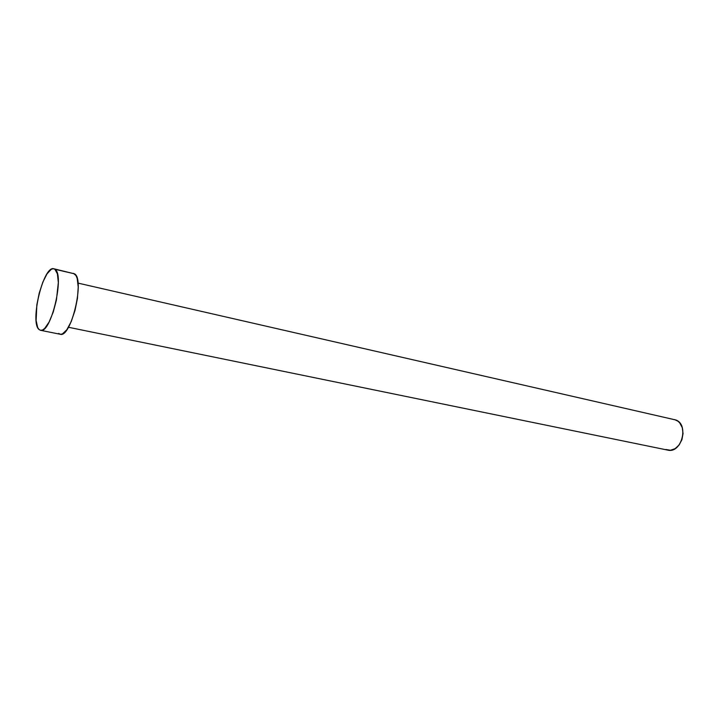 <?xml version="1.0" encoding="UTF-8"?>
<svg xmlns="http://www.w3.org/2000/svg" width="719" height="719" viewBox="0 0 719 719"><rect width="100%" height="100%" fill="white"/><g stroke="black" fill="none" stroke-linecap="round" stroke-linejoin="round"><path stroke-width="1.08" d="M68.431 327.262L667.798 450.121C681.405 453.824 689.296 424.695 675.914 420.004L78.003 283.106M54.914 269.266C65.034 274.541 50.869 334.38 40.507 330.3L39.006 329.491C29.578 322.265 43.508 265.032 53.853 268.771L74.542 273.84L54.914 269.266L57.412 273.876L58.329 282.531L56.415 300.075L53.233 312.082L49.09 322.058L44.668 328.457L42.574 329.985L40.659 330.327L39.006 329.491L37.676 327.513L36.121 320.539L36.849 304.811L39.239 293.055L42.789 282.225L46.996 273.885L51.247 269.31L53.188 268.699L54.914 269.266M40.525 330.309L60.225 334.254C71.019 338.397 85.094 279.188 74.542 273.84L53.853 268.771M73.392 273.328L76.034 275.593L77.185 278.442L78.218 287.043L77.454 298.322L74.992 310.5L71.226 321.591L66.777 329.832L62.364 333.967L60.387 334.29L58.661 333.436M674.377 419.519L677.972 421.199L679.761 422.916L682.277 427.67L683.041 433.548L681.945 439.624L679.14 444.944L675.087 448.674L670.423 450.265L665.857 449.483"/></g></svg>

